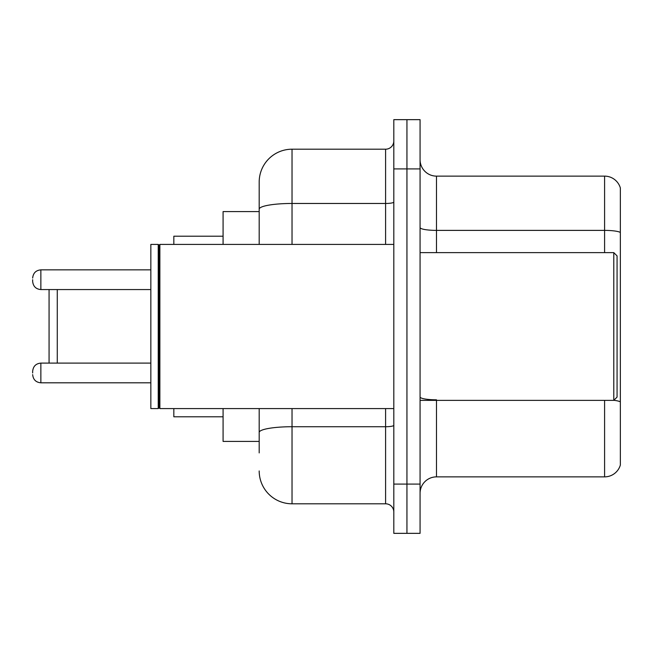 <?xml version="1.0" encoding="UTF-8"?>
<svg xmlns="http://www.w3.org/2000/svg" width="653" height="653" viewBox="0 0 653 653"><rect width="100%" height="100%" fill="white"/><g stroke="black" fill="none" stroke-linecap="round" stroke-linejoin="round"><path stroke-width="0.98" d="M259.192 240.794L259.192 200.096L259.192 211.588L223.081 211.588L223.081 244.418M259.192 441.412L223.081 441.412L223.081 408.582M259.192 452.904L259.192 408.582L259.192 452.904M393.808 484.093L393.808 533.346L406.941 533.346L406.941 484.093L406.941 533.346L420.075 533.346L420.075 484.093L406.941 484.093L406.941 168.907L406.941 484.093L393.808 484.093L393.808 168.907L406.941 168.907L406.941 119.654L406.941 168.907L420.075 168.907L420.075 484.093M420.075 168.907L420.075 119.654L393.808 119.654L393.808 168.907M292.03 408.582L292.03 503.798L385.596 503.798L385.596 408.582M259.192 244.418L259.192 182.04A32.83 32.83 0 0 1 292.03 149.202L385.596 149.202A8.211 8.211 0 0 0 393.808 140.999M259.192 182.04L259.192 200.096M393.808 512.001A8.211 8.211 0 0 0 385.596 503.798M292.03 503.798A32.83 32.83 0 0 1 259.192 470.96M420.075 493.293A16.415 16.415 0 0 1 436.49 476.87L604.588 476.87L604.588 400.371M620.35 187.95A16.415 16.415 0 0 0 604.588 176.13A16.415 16.415 0 0 1 620.35 187.95L620.35 465.05A16.415 16.415 0 0 1 604.588 476.87M620.35 232.444L620.35 232.444A16.415 2.849 180 0 0 604.588 230.387L604.588 176.13L436.49 176.13A16.415 16.415 0 0 1 420.075 159.707A16.415 16.415 0 0 0 436.49 176.13L436.49 252.629M620.35 232.672L620.35 401.856A16.415 2.849 180 0 0 613.853 400.305M49.065 289.565L49.065 363.109M57.276 289.565L57.276 363.109M173.829 408.582L173.829 416.785L223.081 416.785M223.081 236.215L173.829 236.215L173.829 244.418M613.787 252.629L617.069 255.911L617.069 397.089L613.787 400.371L613.787 252.629L420.075 252.629M159.879 408.582L159.054 407.758L159.054 245.242L159.879 244.418L159.879 408.582L393.808 408.582M158.23 408.582L150.843 408.582L150.843 244.418L158.23 244.418L158.23 408.582L159.054 407.758M32.65 372.961L32.65 371.32L32.65 372.961M32.65 279.713L32.65 281.353L32.65 279.713M393.808 425.299A8.211 1.428 0 0 1 385.596 426.727L292.03 426.727A32.83 5.697 180 0 0 259.192 432.433M292.03 149.202L292.03 203.467L385.596 203.467L385.596 149.202M259.192 209.172A32.83 5.697 180 0 1 292.03 203.467L292.03 244.418M385.596 244.418L385.596 203.467A8.211 1.428 0 0 0 393.808 202.038M436.49 400.371L436.49 476.87M604.588 252.629L604.588 230.387L436.49 230.387A16.415 2.849 -0 0 1 420.075 227.538M436.49 399.807A16.415 2.849 -0 0 1 420.075 396.951M32.65 371.32C33.181 366.284 35.915 363.55 40.861 363.109L40.861 382.805L150.843 382.805M150.843 269.86L40.861 269.86L40.861 289.565C35.915 289.124 33.181 286.389 32.65 281.353M420.075 400.371L613.787 400.371M159.054 245.242L158.23 244.418M159.879 244.418L393.808 244.418M40.861 363.109L150.843 363.109M40.861 382.805C35.915 382.364 33.181 379.63 32.65 374.602M40.861 289.565L150.843 289.565M40.861 269.86C35.915 270.301 33.181 273.044 32.65 278.072"/></g></svg>
